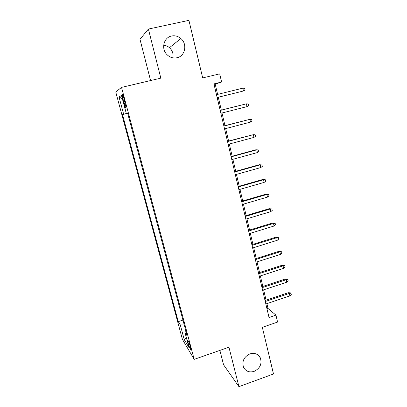 <?xml version="1.0" encoding="UTF-8"?>
<svg xmlns="http://www.w3.org/2000/svg" width="407" height="407" viewBox="0 0 407 407"><rect width="100%" height="100%" fill="white"/><g stroke="black" fill="none" stroke-linecap="round" stroke-linejoin="round"><path stroke-width="0.61" d="M249.847 353.922C254.502 352.615 257.977 353.892 260.261 357.748C262.22 363.741 260.18 368.279 254.141 371.367C249.333 372.736 245.797 371.372 243.528 367.277C241.794 361.33 243.9 356.878 249.847 353.922M163.68 45.258C165.837 45.431 167.765 46.245 169.46 47.695C172.426 50.493 173.57 53.877 172.894 57.84M171.612 36.009C175.01 35.358 178.098 36.198 180.866 38.528C187.647 44.053 185.144 56.263 176.964 57.758C173.051 58.506 169.627 57.362 166.692 54.335C160.943 48.448 163.904 37.363 171.612 36.009M190.323 346.672C188.96 342.089 188.07 339.977 187.652 340.333L188.192 343.152C189.54 347.7 190.425 349.811 190.852 349.481L190.323 346.672M219.872 350.396L223.56 364.769L238.929 386.65L273.494 373.982L262.337 327.33L277.569 322.064L275.956 315.145L268.02 308.445L266.89 303.637M115.736 91.941L182.402 339.336L194.19 359.366L121.54 87.388L115.736 91.941M121.54 87.388L160.826 78.149L148.402 29.065L139.983 39.286L150.58 80.561M148.402 29.065L188.919 20.35L202.686 77.915L219.699 73.85L221.606 82.031L213.929 83.888L269.037 317.521L275.956 315.145M123.097 99.949L124.069 103.566C125.168 107.407 125.844 108.908 126.094 108.069L124.191 99.339C123.082 95.477 122.41 93.981 122.166 94.836L123.097 99.949L124.277 99.664M185.989 331.456L184.941 332.387L187.215 336.04L127.554 112.917L126.267 113.334L127.584 113.024M184.941 332.387L189.016 347.583L184.223 339.56L180.286 324.898L178.256 321.632L122.502 114.56L123.642 114.189L119.017 96.998L121.464 95.406L126.267 113.334M238.929 386.65L228.948 347.227L194.19 359.366M217.618 94.388L215.201 84.122L221.606 82.031M266.071 300.173L263.639 289.845M262.836 286.426L260.363 275.921M259.564 272.537L257.051 261.854M256.262 258.511L253.703 247.649M252.925 244.342L250.325 233.297M249.557 230.031L246.912 218.798M246.154 215.573L243.462 204.146M242.714 200.966L239.977 189.347M239.24 186.213L236.457 174.394M235.729 171.306L232.901 159.285M232.183 156.242L229.304 144.022M228.597 141.02L225.671 128.592M224.979 125.641L221.998 112.998M221.316 110.099L218.289 97.242M214.046 84.402L215.201 84.122M266.977 308.801L268.02 308.445M127.625 113.177L123.642 114.189M127.656 113.294L122.502 114.56M182.947 320.075L178.256 321.632M180.286 324.898L184.239 324.918M122.359 98.733L119.017 96.998M184.223 339.56L186.32 337.53M243.462 90.995L245.029 89.942L244.673 88.37L242.821 88.161L243.462 90.995L217.145 97.527M242.821 88.161L216.473 94.668M247.003 106.629L248.555 105.555L248.204 103.999L246.367 103.826L247.003 106.629L220.864 113.288M220.197 110.465L246.367 103.826L220.177 110.389M250.508 122.1L252.045 121.006L251.699 119.47L249.883 119.327L250.508 122.1L224.542 128.887M223.881 126.094L249.883 119.327L223.845 125.936M253.978 137.408L255.499 136.299L255.158 134.773L253.358 134.666L253.978 137.408L228.185 144.322M227.528 141.555L253.358 134.666L227.477 141.321M231.14 156.858L256.792 149.842L255.871 149.771L258.582 149.924L256.792 149.842L257.407 152.559L231.787 159.595M255.871 149.771L231.064 156.547M258.582 149.924L258.918 151.429L257.407 152.559M234.712 171.998L260.195 164.866L259.264 164.723L261.966 164.916L260.195 164.866L260.806 167.557L235.348 174.705M259.264 164.723L234.62 171.617M261.966 164.916L262.306 166.407L260.806 167.557M238.248 186.986L263.568 179.736L262.622 179.528L265.318 179.757L263.568 179.736L264.168 182.397L238.878 189.667M262.622 179.528L238.136 186.528M265.318 179.757L265.654 181.232L264.168 182.397M241.743 201.816L266.9 194.454L265.944 194.175L268.64 194.444L266.9 194.454L267.496 197.09L242.369 204.467M265.944 194.175L241.621 201.287M268.64 194.444L268.971 195.909L267.496 197.09M245.207 216.493L270.202 209.025L269.236 208.679L271.922 208.989L270.202 209.025L270.792 211.635L245.828 219.124M269.236 208.679L245.065 215.898M271.922 208.989L272.252 210.434L270.792 211.635M248.636 231.023L273.468 223.448L272.492 223.036L275.178 223.382L273.468 223.448L274.053 226.027L249.247 233.628M272.492 223.036L248.479 230.357M275.178 223.382L275.498 224.812L274.053 226.027M252.025 245.411L276.704 237.729L275.717 237.256L278.393 237.632L276.704 237.729L277.279 240.283L252.635 247.985M275.717 237.256L251.852 244.673M278.393 237.632L278.714 239.051L277.279 240.283M255.387 259.646L279.904 251.862L278.912 251.328L281.583 251.74L279.904 251.862L280.479 254.39L255.988 262.194M278.912 251.328L255.194 258.847M281.583 251.74L281.898 253.144L280.479 254.39M258.71 273.743L283.074 265.857L282.071 265.262L284.737 265.71L283.074 265.857L283.643 268.361L259.305 276.267M282.071 265.262L258.506 272.878M284.737 265.71L285.053 267.099L283.643 268.361M262.001 287.698L286.213 279.716L285.2 279.06L287.296 279.177L287.861 279.543L286.213 279.716L286.772 282.193L262.591 290.196M285.2 279.06L261.782 286.772M287.861 279.543L288.176 280.916L286.772 282.193M265.262 301.516L289.321 293.437L288.298 292.719L290.384 292.842L290.959 293.238L289.321 293.437L289.876 295.889L265.842 303.988M288.298 292.719L265.028 300.524M290.959 293.238L291.264 294.597L289.876 295.889M125.244 103.281L124.069 103.566M260.261 357.748L257.519 354.66M180.866 38.528L169.46 47.695M187.927 340.242L187.652 340.333M122.563 94.739L122.166 94.836"/></g></svg>
